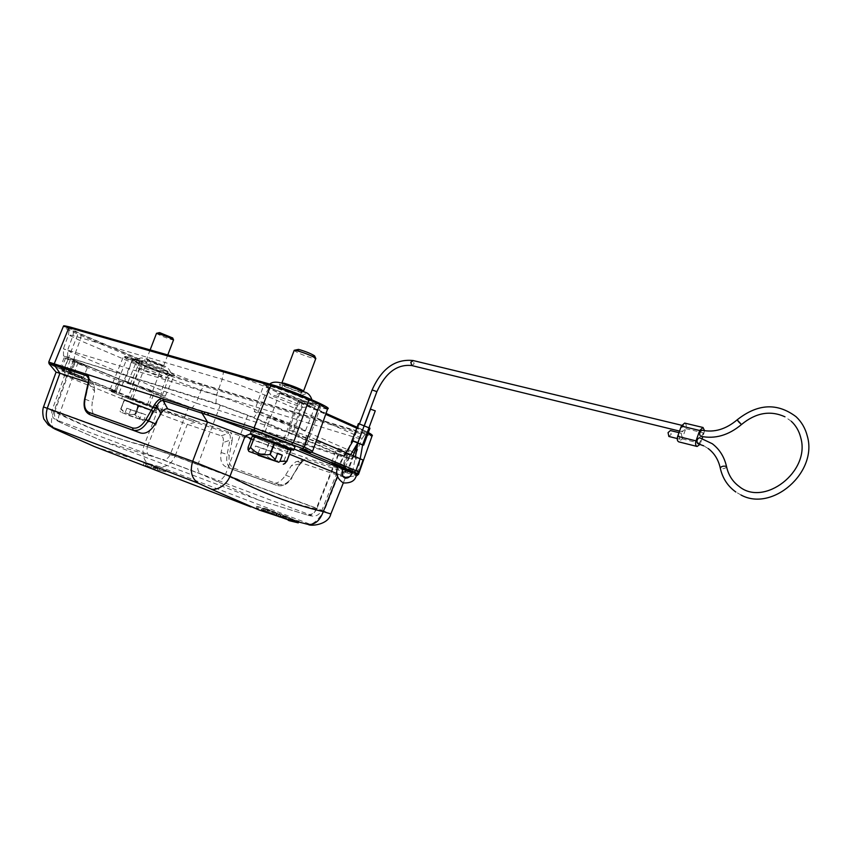 <?xml version="1.0" encoding="UTF-8"?>
<svg xmlns="http://www.w3.org/2000/svg" width="851" height="851" viewBox="0 0 851 851"><rect width="100%" height="100%" fill="white"/><g stroke="black" fill="none" stroke-linecap="round" stroke-linejoin="round"><path stroke-width="0.64" stroke-dasharray="4.25 3.19" d="M157.392 469.635L165.424 471.762L157.392 469.635L157.935 468.146L155.297 467.135L154.18 466.954L155.807 467.699L155.031 469.135M155.807 467.699L166.179 470.316L157.424 467.678L156.648 469.103M164.083 469.816L163.562 471.305M166.179 470.316L165.424 471.762M153.712 467.135L153.159 468.624M155.297 467.135L154.733 468.614M157.424 467.678L160.062 468.688L159.307 470.124M160.062 468.688L157.935 468.146M281.745 517.78L290.585 519.908L284.872 518.727L298.244 522.854M288.17 520.248L295.106 521.94L288.255 519.876M290.021 519.067L295.329 520.163L282.16 516.057L291.212 518.248L285.893 517.185L299.084 521.259L290.021 519.067L289.734 519.833M288.585 518.514L288.361 519.45M299.084 521.259L298.605 522.163M297.605 520.695L296.925 522.344M285.893 517.185L284.872 518.727M292.638 518.791L291.808 520.386M291.212 518.248L290.585 519.908M282.16 516.057L281.798 517.546M283.617 516.61L283.17 517.951M295.329 520.163L295.106 521.94M273.309 514.408L279.256 516.1L273.309 514.408L274.299 512.855L279.607 514.366L279.256 516.1M279.607 514.366L274.299 512.855M276.681 513.249L276.022 514.855M273.086 514.44L276.905 514.653L285.83 518.089L273.086 514.44L273.65 512.791L272.171 512.228L271.724 513.919M272.171 512.228L277.479 512.993L285.053 515.887L284.383 517.536M285.053 515.887L286.723 516.525L285.83 518.089M286.723 516.525L273.65 512.791M277.479 512.993L276.905 514.653M279.022 513.578L278.234 515.174M277.394 513.355L276.607 514.951M281.266 514.834L280.596 516.483M353.112 440.839L357.845 442.743M357.739 442.999L353.771 441.318M357.675 443.105L352.974 441.063M362.632 444.967L357.824 443.18M357.867 443.052L362.654 444.839M370.525 409.118L375.259 410.873M698.16 443.743C700.543 442.307 701.086 440.339 699.777 437.808M700.862 436.265C703.224 434.808 703.745 432.829 702.437 430.34M369.951 428.223L358.431 423.553M364.919 426.191L368.951 427.798L364.919 426.191M704.564 430.712L702.82 436.723M702.203 438.478L700.043 444.328M668.854 436.467L671.184 434.393L670.386 430.542M363.494 425.553L359.441 423.926L363.494 425.553M684.661 423.096C686.225 423.872 686.608 425.723 685.8 428.638L682.14 438.882L678.8 441.871M681.981 437.063L681.194 433.202L678.864 435.286L679.651 439.159L681.981 437.063M684.619 429.691L682.3 431.765L681.513 427.893L683.821 425.808L684.619 429.691M348.442 454.764L350.261 455.317L348.314 457.285L348.442 454.764L336.06 449.945L350.176 455.125L345.495 467.103L331.752 462.019L345.495 467.103M357.08 458.253L355.686 459.412L355.324 457.689L363.047 460.019M358.537 443.392L357.803 443.254M281.607 393.481L279.639 393.236L281.947 394.534L298.488 400.193L281.607 393.481M280.809 441.584L263.895 435.031L280.809 441.584M284.745 385.184L282.872 385.099C286.617 387.226 292.18 389.428 299.573 391.726L301.605 391.917C298.212 389.886 292.595 387.63 284.745 385.184M298.063 395.758L281.255 389.045L297.861 394.704L300.095 395.992L298.063 395.758M303.403 391.205L301.254 390.79C292.723 388.152 286.308 385.599 281.989 383.141L281.947 382.833M294.414 350.25L294.138 350.527C297.914 353.122 304.339 355.75 313.434 358.42L315.753 358.707M314.721 356.144L312.711 355.973C304.52 353.537 299.158 351.303 296.616 349.272M264.491 434.872L285.096 442.892L264.491 434.872M251.556 430.446C252.619 431.68 279.5 442.095 290.499 445.541L294.989 446.764M288.893 449.073L254.609 436.191M288.627 448.477L285.159 447.53C276.596 444.818 255.46 436.627 255.215 435.925M257.236 437.457L253.715 436.606C253.992 437.35 276.49 446.052 285.606 448.966L289.212 449.775C287.872 448.668 265.852 440.18 257.236 437.457M252.247 436.34L269.022 443.137L288.117 449.977L291.031 450.253M288.117 449.977L284.053 460.795L284.425 463.731M284.053 460.795L287.936 449.913M269.022 443.137L264.969 453.891C269.873 459.657 276.171 461.933 283.862 460.731M264.969 453.891L268.735 443.02M264.682 453.785L257.885 453.923L260.172 447.849L255.555 445.998L253.258 452.083L248.258 447.243L252.364 436.393M253.513 453.455L253.258 452.083M255.555 445.998L277.617 453.285M260.172 447.849L277.5 453.572M257.885 453.923L258.087 454.998M146.106 366.951L159.786 372.376L146.106 366.951M146.159 404.661L132.437 399.364L146.159 404.661M148.585 360.484L162.264 365.962L148.585 360.484M159.871 368.909L146.234 363.494L159.871 368.909M162.467 365.047L146.734 358.771L162.467 365.047M156.605 333.284L156.488 333.401C159.69 335.39 164.913 337.517 172.157 339.772L173.519 339.964M172.679 337.975L171.508 337.847C165.105 335.837 160.754 334.049 158.456 332.486M132.384 399.14L149.148 405.64L132.384 399.14M125.203 396.311L156.978 408.576L125.203 396.311M153.233 410.735L121.619 398.534L153.233 410.735M149.882 409.405L125.608 400.023L149.882 409.405M126.491 401.087L152.403 411.065L126.491 401.087M152.999 411.086L124.331 400.236L137.766 406.087L153.106 411.139L149.723 419.639L144.01 419.649L145.861 414.831L141.957 413.299L140.107 418.128L135.852 414.203L139.16 405.597M149.723 419.639L153.106 411.139M152.372 411.363L149.138 419.809L148.755 421.798L149.829 419.681M149.138 419.809L152.255 411.32M138 406.172L134.777 414.575C138.415 419.032 143.17 420.756 149.01 419.766M134.777 414.575L137.766 406.087M134.543 414.49L128.884 414.49L130.703 409.756L126.831 408.235L125.001 412.98L120.778 409.108L124.033 400.64M120.778 409.108L123.927 400.587M124.331 400.236L120.672 409.054M121.033 408.81L124.459 400.278M138.926 405.501L135.617 414.107C129.735 415.15 124.916 413.395 121.161 408.852M140.107 418.128L139.277 418.852L120.523 412.097L139.277 418.852M125.129 414.022L125.001 412.98M126.831 408.235L141.957 413.299M130.703 409.756L145.861 414.831M128.884 414.49L129.012 415.533L143.181 420.383L144.01 419.649M129.012 415.533L143.181 420.383M60.453 422.543C56.134 420.309 55.336 419.66 58.038 420.585L201.24 474.252L258.8 500.122L307.871 515.195C312.094 516.1 312.381 515.823 308.7 514.355L162.435 459.561L102.109 440.882L60.166 422.415L102.067 440.861M78.207 362.005L70.707 358.548L73.643 359.175L220.292 405.214L247.726 415.437L343.613 456.274L188.709 406.661L166.158 398.247L78.207 362.005L59.634 413.639L52.177 410.022L55.07 410.756C53.773 415.171 54.762 418.437 58.038 420.575M73.643 359.175L55.081 410.756L198.379 463.316L225.451 474.635C221.632 480.241 218.441 482.347 215.867 480.943M247.726 415.437L225.451 474.635C256.045 490.453 286.266 501.899 316.115 508.972L321.816 510.526L316.998 508.324C315.008 512.696 312.243 514.706 308.711 514.355M338.411 455.04L316.998 508.313L170.338 454.37L147.383 446.786L166.158 398.247M192.007 408.118L160.945 396.534L63.527 355.931L215.941 403.278L254.013 417.469L351.091 458.976L343.793 457.221L192.007 408.118L196.017 403.087L161.733 390.311L63.41 348.825L216.441 395.279C229.61 399.491 243.652 404.725 258.576 410.969L356.186 453.349L348.059 451.498L196.017 403.087L201.187 390.215L166.53 377.301L80.005 340.517L68.463 334.858L72.984 335.56L222.228 379.248C235.589 383.375 249.79 388.662 264.831 395.109L354.048 434.435L362.037 438.605C362.42 439.329 359.654 438.786 353.739 436.988L201.187 390.215L204.506 384.929L357.303 431C363.334 432.829 366.281 433.372 366.143 432.616L357.739 428.127L268.693 388.375C257.768 383.344 232.738 374.046 223.558 371.579L74.08 328.784L69.282 328.124L81.483 334.22L167.838 371.281C177.423 375.472 197.134 382.812 204.506 384.929M297.52 426.585C284.755 421.234 272.458 416.66 260.629 412.841L254.215 411.565L262.725 415.735L298.68 429.127L305.552 430.542L297.52 426.585M157.392 392.502L124.842 380.94L161.116 395.183L165.264 396.151L157.392 392.502M150.85 390.407L135.564 384.982L152.669 391.694L154.595 392.141L150.85 390.407M271.756 418.554L291.967 425.543L270.884 417.235L267.81 416.618L271.756 418.554M316.615 439.946L307.498 435.797L292.584 431.085L302.541 402.502L298.754 401.906L303.105 404.236L293.287 432.414L347.559 455.445L355.324 457.689M307.626 436.127L303.254 448.711L302.158 448.19L305.36 449.168L320.316 407.703L302.541 402.502L302.158 401.119C296.531 399.587 296.733 400.215 302.775 403.002L303.105 404.236L325.71 414.32M132.501 360.579L131.682 361.26L140.723 365.111L169.413 375.791L169.062 374.685L132.501 360.579C123.608 356.697 122.204 355.59 128.267 357.25L142 361.909L137.298 359.569L127.735 382.705L73.601 360.409L64.123 357.803L119.768 381.014L132.511 384.897L127.735 382.705M140.723 360.962C144.691 362.058 143.84 361.367 138.16 358.867L137.298 359.569L77.941 334.145L64.112 368.76L64.378 370.568L54.677 366.526L153.478 406.523L190.262 420.394L195.347 422.245L196.39 421.202L230.015 432.425M308.966 399.332C299.669 395.045 278.905 387.301 270.161 384.875C260.47 382.29 260.821 383.439 271.214 388.333L271.841 388.609C284.67 394.173 297.254 398.864 309.583 402.672C319.636 405.448 319.646 404.427 309.594 399.619L308.966 399.332M166.36 371.313L136.203 360.069C129.586 358.218 130.799 359.292 139.841 363.292L140.383 363.515C160.903 372.355 188.241 380.716 166.902 371.536L166.36 371.313M119.129 380.599L115.013 390.524L116.183 391.035L119.768 381.014M73.601 360.409L69.261 370.834L70.612 371.419L74.42 360.909M86.685 366.462L75.292 361.973L86.685 366.462M319.338 403.193C329.209 407.852 329.411 408.884 319.933 406.299L302.158 401.119M292.584 431.085L288.861 430.276L293.287 432.414M347.559 455.445L343.464 467.327L342.538 466.88L343.464 467.125L347.58 455.2M82.504 376.78L71.431 372.461L82.504 376.78M48.784 361.941L69.261 370.834L69.516 372.642L64.378 370.568L71.144 373.334L70.612 371.419M196.39 421.202L191.943 419.394L190.316 420.415L155.946 408.937L119.257 394.981C110.268 391.311 108.768 390.428 114.747 392.332L64.176 371.653L62.091 370.504L69.516 372.642M83.164 378.738L69.378 373.355L83.164 378.738M232.11 440.616L229.291 455.221C228.313 461.891 229.876 466.231 233.982 468.22L232.28 469.284L277.022 485.464C282.319 486.846 287.181 484.198 291.585 477.517L300.222 464.029C302.828 460.689 304.371 459.242 304.871 459.678L299.946 463.614C302.701 459.604 305.296 457.849 307.743 458.349L230.004 432.446C231.972 433.436 232.674 436.159 232.11 440.616L229.898 440.233L227.079 454.828C225.951 462.178 227.642 466.986 232.132 469.231L270.82 483.081C276.139 484.421 281.053 481.783 285.564 475.145L291.233 465.891L295.84 461.785L304.913 459.678M297.956 461.742L338.443 475.432L346.761 472.837L355.154 475.337L356.463 474.188L309.487 458.87M56.049 372.164L156.669 412.895L187.316 424.341L221.271 435.818C223.122 436.723 223.76 438.967 223.175 442.552L229.898 440.233C230.791 436.733 230.344 434.435 228.547 433.34L229.589 432.287M356.463 474.188L358.473 474.475M357.463 473.401L343.464 467.327L341.623 468.646L342.506 469.007M342.613 468.678L341.623 468.348C339.751 467.752 339.751 467.848 341.623 468.646M53.953 364.515L54.592 366.483L53.124 365.834L54.592 366.494M49.284 363.951L53.113 365.834M194.454 420.447L193.358 421.458M356.643 473.007L354.452 474.124L352.165 473.092L356.707 475.315M355.154 475.337L356.548 475.635M87.993 377.046L88.781 383.514L85.313 399.279L92.355 402.044C91.057 409.948 92.568 415.043 96.886 417.309M88.153 383.056L94.557 391.269L92.355 402.044M43.539 406.852L53.921 411.522L66.442 376.748L63.495 370.185M94.482 446.605L148.51 463.518C145.074 462.604 140.958 454.296 144.032 445.552L156.669 412.895L153.478 406.523M54.932 429.064C50.72 425.915 50.39 420.064 53.921 411.522C84.281 426.862 114.321 438.212 144.032 445.552L175.029 456.296L187.316 424.341L195.347 422.245L228.547 433.34L228.483 431.893M223.175 442.552L221.111 452.487C219.909 459.806 221.537 464.593 225.994 466.88L277.022 485.464L278.745 484.347C283.521 485.549 287.893 483.166 291.85 477.198L299.946 463.614M342.793 475.986L338.336 474.156L342.038 472.784M148.51 463.518L159.265 466.678C166.126 467.486 171.381 464.018 175.029 456.296L324.093 511.164L338.443 475.432L345.495 477.475M342.496 469.039L337.762 467.082M294.127 449.051L251.226 431.319M250.12 434.021L253.97 432.446M337.475 476.283L338.336 474.156L336.985 473.603M289.542 454.221L251.375 438.627M88.227 382.588L94.057 385.141L94.557 391.269M159.265 466.678L307.562 523.269C311.158 526.056 316.668 522.014 324.103 511.164L330.858 513.951M307.562 523.269C310.615 524.514 310.349 524.769 306.764 524.046L307.7 524.333M337.932 466.582L342.73 468.316M261.651 510.047L267.033 511.057L256.374 508.015L267.661 511.111L263.438 510.589L274.671 513.802L268.437 512.653L272.82 513.281L261.651 510.047L262.097 508.355L267.235 509.334L267.033 511.057M267.235 509.334L258.215 506.866L257.64 508.494M258.215 506.866L256.747 506.302L256.374 508.015M256.747 506.302L268.31 509.483L267.661 511.111M268.31 509.483L269.714 510.015L268.916 511.589M269.714 510.015L264.416 509.047L263.438 510.589M264.416 509.047L274.118 511.706L273.469 513.334M274.118 511.706L275.458 512.217L274.671 513.802M275.458 512.217L269.086 511.036L268.437 512.653M269.086 511.036L267.618 510.472L267.182 512.174M267.618 510.472L272.969 511.536L272.82 513.281M272.969 511.536L263.725 508.983L263.15 510.621M263.725 508.983L262.097 508.355M156.382 466.869L143.957 463.21L158.467 467.369L156.382 466.869L155.861 468.348L147.34 466.167L148.117 464.742M287.702 516.897L278.649 514.706L287.702 516.897L287.064 518.557L288.34 519.046L280.713 517.217M289.17 517.461L288.34 519.046M280.117 515.27L279.532 516.855M278.649 514.706L278.234 516.429L287.064 518.557M146.021 464.178L145.468 465.667L147.34 466.167M145.468 465.667L157.722 468.795L158.467 467.369M155.861 468.348L157.722 468.795M340.23 463.348L343.857 465.923L340.23 463.348M726.616 466.965C725.265 468.518 723.254 469.018 720.606 468.454L720.212 467.816M737.37 419.671L741.774 424.277M357.814 443.169L364.132 426.213M359.388 424.075L353.037 441.095M685.8 428.638L704.117 433.085M682.14 438.882L700.426 443.435M376.876 391.705L372.142 389.886M411.81 365.558L414.054 363.877L413.32 360.633M357.441 470.529L353.122 469.986L357.441 470.529M149.616 455.774C147.095 454.338 146.34 451.338 147.383 446.786C118.438 439.541 89.195 428.489 59.634 413.639C57.879 417.915 58.059 420.841 60.155 422.404L53.964 418.447C52.528 418.022 51.007 411.927 52.166 410.022L70.654 358.665M220.292 405.214L198.379 463.316C196.921 468.305 197.868 471.954 201.24 474.252M338.326 453.732L316.115 508.972C314.413 513.504 311.881 515.642 308.541 515.387L307.871 515.195M188.709 406.661L170.338 454.37C168.498 458.242 165.871 459.976 162.435 459.561M215.941 403.278L216.441 395.279L222.228 379.248L223.558 371.579M268.693 388.375L264.831 395.109L258.576 410.969L254.013 417.469M67.506 356.75L67.814 349.655L72.984 335.56L74.08 328.784M73.92 360.696L74.888 354.197L80.005 340.517L81.483 334.22M160.945 396.534L161.733 390.311L166.53 377.301L167.838 371.281M343.793 457.221L348.059 451.498L353.739 436.988L357.303 431M343.815 455.466L348.208 449.392L354.048 434.435L357.739 428.127M308.711 403.47C313.966 404.991 316.349 405.342 315.838 404.533L308.402 400.47C295.457 394.779 282.745 390.035 270.278 386.237C265.321 384.833 263.108 384.524 263.629 385.312L271.565 389.598C284.16 395.109 296.542 399.736 308.711 403.47M169.115 375.131L173.423 375.929L166.03 372.217L136.373 361.143L132.331 360.42L140.053 364.271L169.115 375.131M130.246 384.375L139.692 361.505L127.246 357.792L128.267 357.25M327.518 409.235L320.316 407.703L319.933 406.299M116.289 392.843L115.672 390.917L114.14 390.407L127.246 357.792L123.235 357.08L131.682 361.26L118.97 393.29L119.225 394.96L128.352 398.64L128.097 396.97L141.553 364.441M138.16 358.867L78.803 333.411L77.941 334.145C69.016 330.305 64.102 327.848 63.197 326.773L63.314 326.486M301.254 449.764L303.116 448.434L307.498 435.797M368.355 432.499L357.048 427.245L361.856 429.404L362.132 430.574L356.707 428.149M302.775 403.002L326.039 413.395L298.871 401.076L298.744 401.917M169.062 374.685L361.143 432.67C374.483 436.499 374.695 435.393 361.781 429.372M70.08 327.039C60.836 324.667 63.751 326.795 78.803 333.411M114.747 392.332L114.13 390.418L110.13 389.375L118.97 393.279L157.605 407.969L191.943 419.394M68.027 359.601L63.921 369.887L115.013 390.524L115.3 392.268M65.601 358.133L61.41 368.483L59.91 368.1L63.921 369.877L64.176 371.653M70.761 373.344L70.09 371.302L61.41 368.472L62.091 370.504M128.395 398.651L155.999 408.948L157.595 407.98L169.413 375.791L361.462 433.925L361.143 432.67M346.825 472.858L347.931 471.667L361.462 433.925L371.93 436.329M368.036 433.35L362.132 430.574L357.59 443.254M303.499 450.498L305.349 449.179L312.615 451.19M311.668 452.211L303.254 448.711L302.105 450.041M341.623 468.348L343.464 467.125L358.803 472.06M360.101 459.221L355.803 471.22L354.069 472.486M353.176 455.53L347.516 470.316M190.316 420.415L155.946 408.937M233.982 468.22L278.745 484.347M221.111 452.487L229.291 455.221M270.82 483.081L277 485.464C282.713 486.921 287.744 484.315 292.116 477.624L291.85 477.198M285.564 475.145L291.585 477.517L299.69 463.912L291.233 465.891M307.137 459.604L346.761 472.837L347.868 471.645M84.664 398.768L85.313 399.279C83.855 407.214 85.291 412.288 89.61 414.522M221.271 435.818L228.547 433.34M88.323 378.057L92.812 384.109M306.764 524.046L279.022 516.685L250.992 506.973M151.159 467.678L151.606 466.146M153.478 468.401L154.18 466.954M342.921 467.805L349.272 456.976M708.234 448.562L703.777 445.85M679.002 432.659L681.194 433.202M683.821 425.808L681.683 425.287M346.049 452.487L338.166 465.965M352.601 471.997L355.484 456.508M279.66 393.258L263.895 435.031M282.777 385.003L281.255 389.045L279.447 384.163L281.245 385.024C290.882 389.609 307.232 394.683 305.637 393.8L300.095 395.992L301.605 391.917M282.872 385.099L282.128 383.45M269.682 384.067C264.118 390.8 273.086 397.3 275.32 397.13C285.862 401.661 294.276 404.789 300.541 406.501C302.648 408.693 312.445 406.714 311.945 399.853M298.456 400.161C299.073 403.3 299.733 404.98 300.435 405.204L298.669 404.385C287.34 399.545 279.085 396.555 273.916 395.438L279.639 393.236M144.968 366.781L132.437 399.364M147.446 360.335L146.234 363.494M147.478 360.377L146.776 358.824M150.148 349.91L146.734 358.771M163.669 365.76C155.105 362.132 143.351 357.633 140.894 357.941C132.001 359.484 136.968 370.515 142.511 370.111L161.403 377.174C165.488 379.025 168.477 377.28 170.37 371.919C168.998 368.696 166.764 366.643 163.669 365.76M147.287 404.948L159.786 372.376L161.669 376.567L140.255 368.494L144.957 366.77M146.244 363.505L144.436 359.377L146.851 360.494C153.744 363.632 166.881 368.047 165.615 367.366L161.052 369.089L162.254 365.93M122.704 395.704L121.619 398.534M125.608 400.023L124.416 400.555M147.68 422.277L148.755 421.798M102.035 440.861L258.864 500.154M258.8 500.122L308.519 515.387C313.04 516.408 317.455 517.493 321.816 510.526L343.559 456.391M63.527 355.931L63.41 348.825L68.442 334.826M351.091 458.976L356.186 453.349M305.552 430.542L315.838 404.533L316.774 404.108L308.349 402.3L271.299 388.364L263.927 384.652L254.215 411.565M165.275 396.151L174.178 375.504C178.742 377.461 154.893 370.015 139.883 363.303L132.416 359.75L124.842 380.929M356.144 453.296L362.015 438.563M142.011 361.909L142.819 361.43L128.203 357.229C124.916 356.058 123.257 356.005 123.235 357.08L110.13 389.375C112.779 392.992 104.705 388.471 119.225 394.96M68.463 334.858L69.282 328.124M362.037 438.605L366.143 432.616M120.31 381.163L116.204 391.077M132.479 384.982L141.968 361.994M70.601 371.451L74.931 361.037M149.148 405.64L154.595 392.141M306.52 435.616L302.137 448.222L300.233 449.445M288.829 430.383L298.712 402.023M342.602 468.678L340.474 468.018L342.485 466.859L346.58 454.998M285.096 442.892L291.967 425.543M64.123 357.803L59.91 368.1C59.176 369.579 60.591 370.759 64.144 371.642L116.736 392.875L116.225 391.045M84.462 379.046L83.547 377.036L87.781 366.707M345.463 467.082L346.506 469.38M304.871 459.678L295.84 461.785M349.516 476.762L356.558 475.603M345.208 478.177L343.304 482.932M130.586 398.662L135.564 384.982M261.534 434.159L267.81 416.618M69.378 373.355L71.431 372.461L75.292 361.983M331.773 462.04L336.06 449.945M54.592 366.483L64.346 370.557M331.752 462.019L329.528 463.04M87.887 376.833L94.057 385.141M120.523 412.097L120.034 410.99M151.872 409.895L152.403 411.065M156.978 408.576L155.893 411.416M167.775 354.941L163.828 365.228M162.264 365.962L163.839 365.27M248.237 450.041L247.971 449.456M301.637 392.003L303.062 391.354M298.488 400.193L282.745 442.02M357.526 473.209L360.25 458.54M350.772 454.498L350.24 455.381M741.008 494.995L735.86 492.016M677.247 438.552L679.651 439.159M682.3 431.765L679.555 431.095M791.302 421.288L784.941 416.788M145.798 465.454L146.5 464.008M143.521 464.742L143.957 463.21"/><path stroke-width="1.28" d="M288.255 519.876L281.798 517.546M298.605 522.163L298.244 522.854L289.404 520.727L288.17 520.248L288.361 519.45M289.734 519.833L289.404 520.727M357.792 443.254L361.952 444.456L357.824 443.19M357.803 442.85L357.175 442.371L357.782 442.914M357.782 442.924L350.772 454.498M352.974 441.063L362.632 444.967M362.654 444.839L361.952 444.456M357.175 442.371L353.048 440.946L346.049 452.487M375.259 410.873L370.525 409.118L364.388 425.574M699.777 437.808L699.511 437.712C696.99 438.903 696.384 440.871 697.703 443.626L698.16 443.743M702.437 430.34L702.171 430.234C699.66 431.436 699.054 433.404 700.362 436.148L700.862 436.265M352.08 440.552L358.431 423.553L369.951 428.223M700.043 444.328L697.097 446.467C695.544 445.679 695.182 443.828 696.001 440.892L699.703 430.5L703.011 427.489L704.564 430.712M702.82 436.723L702.203 438.478M679.002 432.659L670.386 430.542L668.056 432.616L668.854 436.467L677.247 438.552M697.097 446.467L678.8 441.871C677.247 441.084 676.875 439.244 677.683 436.35L681.353 426.064L684.661 423.096L703.011 427.489M281.872 383.014L284.138 383.216C293.201 386.046 299.69 388.641 303.594 391.003L303.403 391.205M315.753 358.707L315.678 358.271C311.285 355.548 304.881 352.974 296.467 350.548L294.116 350.389M294.414 350.25L298.573 349.399C305.583 351.41 310.913 353.559 314.583 355.835L314.721 356.144M294.989 446.764L295.063 446.573C294.169 445.403 266.554 434.712 255.8 431.372L251.556 430.446L250.247 433.904M254.609 436.191L250.183 434.074L254.417 435.042C265.161 438.425 292.776 449.094 293.691 450.211L288.893 449.073M254.162 436.403L255.215 435.925L258.534 436.723C266.629 439.265 287.276 447.222 288.542 448.286L288.627 448.477M258.087 454.998L278.788 462.263L279.936 461.348L286.904 461.231L291.031 450.253L274.128 443.382L254.651 436.414L252.247 436.34L248.141 447.2L247.971 449.445C248.152 450.594 248.981 449.924 250.481 447.435L254.651 436.414M279.936 461.348L282.277 455.147L277.617 453.285L275.277 459.497L270.246 454.583L274.426 443.499M286.798 461.178L290.925 450.2M284.425 463.731L286.904 461.231M250.481 447.435L254.832 436.478M274.128 443.382L269.948 454.466C262.172 455.742 255.747 453.413 250.662 447.498M275.277 459.497L274.128 460.412L248.864 451.434L274.128 460.412M277.5 453.572L282.277 455.147M258.14 455.285L278.788 462.263M173.519 339.964L173.498 339.783C169.881 337.677 164.668 335.581 157.839 333.486L156.488 333.337M156.605 333.284L159.584 332.603L172.679 337.975M363.047 460.019L316.615 439.946M308.807 398.438L319.423 403.225L319.699 404.502L304.307 447.041L254.087 427.819L270.756 385.45L271.99 384.737C279.873 386.854 300.02 394.353 308.658 398.374L309.019 399.683C295.861 393.939 283.106 389.194 270.756 385.45L68.931 327.614C64.772 326.433 62.868 326.156 63.197 326.773L48.784 361.941M162.509 398.672C160.084 398.279 157.414 400.289 154.51 404.693L156.733 406.023C158.616 402.225 160.733 400.406 163.094 400.566L162.977 398.789L48.73 362.079M358.473 474.475L357.463 473.401M201.91 411.352L207.761 412.841L208.452 415.235L202.006 413.214L201.91 411.352L164.222 399.172L163.094 400.566L167.668 408.863L207.495 422.032L202.006 413.214L163.094 400.566M303.499 450.498L301.116 449.722C299.212 449.115 299.286 449.254 301.35 450.126L354.059 471.986C357.271 473.347 357.239 473.507 353.963 472.443L342.613 468.678M342.73 468.316L331.89 463.731L337.932 466.582M154.51 404.693L145.829 419.681C141.617 426.287 137.171 429.042 132.49 427.936L89.004 412.405C85.057 410.437 83.728 405.853 85.015 398.64L88.504 382.844C89.281 378.004 88.717 375.11 86.813 374.174M162.977 398.789L164.222 399.172M86.43 374.014L86.557 375.685L87.993 377.046M54.358 363.611L54.443 365.249L49.22 363.654L48.964 361.973M204.421 412.033L204.591 413.905M88.504 382.844L88.153 383.056C88.6 378.897 88.515 376.823 87.876 376.833M85.355 373.642L86.557 375.685L54.496 365.26L59.921 373.227L56.049 372.164L43.539 406.852M342.506 469.007L352.176 473.082L342.496 469.039M342.038 472.784L347.07 470.933M345.495 477.475L342.793 475.986M337.762 467.082L294.127 449.051M251.375 438.627L245.12 436.063L250.12 434.021M336.985 473.603L289.542 454.221M251.226 431.319L208.452 415.235L254.779 430.287L302.339 448.488C312.37 452.775 312.711 453.423 303.36 450.456M330.858 513.951L323.295 511.621C292.584 504.483 261.491 492.708 230.004 476.283L192.677 461.306C189.741 471.358 191.666 478.666 198.443 483.24L210.729 488.878C214.739 490.931 225.717 486.868 230.004 476.283L245.12 436.074L207.495 422.032L192.677 461.306L43.507 406.948C41.635 412.129 43.944 420.022 44.007 419.213L48.22 424.883L54.932 429.064L94.44 446.584M89.004 412.405L89.738 414.565L140.575 432.999C145.776 434.244 150.659 431.191 155.222 423.841L160.967 413.618C163.169 410.022 165.402 408.437 167.668 408.863M198.443 483.24L53.347 427.681C46.784 423.426 44.795 416.873 47.379 408.012L59.921 373.227L88.227 382.588M53.347 427.681C51.113 426.894 51.826 427.436 55.475 429.308M307.7 524.333L308.243 524.45C314.891 524.907 319.902 520.631 323.284 511.621L337.475 476.283M280.713 517.217L278.713 516.61M735.86 492.016C727.743 486.208 722.552 478.262 720.286 468.178C720.988 466.444 722.967 465.827 726.233 466.327L726.616 466.965M741.774 424.277L741.189 424.181C738.764 422.213 737.498 420.713 737.37 419.671C726.009 429.255 714.276 432.776 702.171 430.234M359.516 423.745L372.132 389.939L376.887 391.651L357.909 442.605M369.026 427.659L362.686 444.679M696.001 440.892L677.683 436.35M681.353 426.064L699.703 430.5M413.32 360.633L410.799 362.207L411.81 365.558C397.226 363.983 385.588 372.685 376.887 391.651L376.876 391.705M327.518 409.235L319.699 404.502L309.019 399.683L293.489 442.52L291.51 443.988M356.707 428.149L325.71 414.32M326.039 413.395L357.048 427.255L326.039 413.395M271.809 384.684L69.984 327.007L68.931 327.614L54.315 363.6L54.443 365.249M371.93 436.329L368.036 433.35M312.615 451.19L304.307 447.03L302.339 448.488M360.271 458.551L355.931 470.656L311.668 452.211M358.803 472.06L355.941 470.635L354.059 471.986M357.59 443.254L353.176 455.53M207.761 412.841L254.087 427.819L254.779 430.287M302.105 450.041L301.35 450.126M347.516 470.316L346.4 470.614M85.015 398.64L84.653 398.832C83.143 406.778 84.792 412.012 89.61 414.522L140.575 432.999M132.49 427.936L133.213 430.17C138.426 431.457 143.362 428.404 148.053 421.022L156.733 406.023L160.967 413.618M145.829 419.681L155.222 423.841M86.557 375.685L88.323 378.057M308.211 524.45L283.798 518.142L259.193 510.057L211.452 489.251M357.526 473.209L355.867 476.89C354.293 481.24 350.112 483.251 343.315 482.942L330.816 514.057C328.465 524.918 310.349 526.461 308.243 524.461M351.484 474.39C349.814 477.177 347.644 478.422 344.995 478.113C342.134 476.741 341.442 473.305 342.921 467.805M800.791 437.861C810.609 471.635 763.996 507.143 739.168 486.474C732.594 481.645 728.382 475.018 726.541 466.603C724.318 456.902 719.563 449.275 712.255 443.711L699.511 437.701M703.777 445.85L697.948 443.722M784.941 416.788C770.304 410.171 755.879 412.703 741.668 424.372C728.658 435.329 714.978 439.297 700.628 436.255M369.972 428.17L363.643 445.169M681.683 425.287L413.043 360.526C395.268 358.739 381.642 368.526 372.142 389.886M355.484 456.508L357.782 443.318M294.138 350.527L281.947 382.833M311.945 399.853C310.455 395.46 308.062 392.896 304.732 392.13C292.701 387.95 276.99 378.025 269.682 384.067M283.309 464.242L285.159 463.401M156.488 333.401L150.148 349.91M300.233 449.445L303.435 450.477C313.636 453.626 309.753 452.147 311.328 452.349L312.7 450.945L327.667 408.799C329.624 408.618 326.869 406.757 319.423 403.225L308.753 398.406C296.084 392.864 283.798 388.301 271.905 384.705L69.984 327.007C59.847 324.625 65.336 326.465 63.314 326.486M368.355 432.499C371.791 434.478 373.036 435.595 372.1 435.84L358.579 474.167M363.09 459.912L358.835 471.975C358.462 473.496 356.856 473.656 354.016 472.475L342.602 468.678M48.762 361.994L49.028 363.675M358.601 474.124L356.973 475.603M84.664 398.768L88.132 383.056M56.017 372.068L49.273 363.962M345.644 477.4L349.516 476.762M96.876 417.309L89.61 414.522M345.559 477.315L345.208 478.177M94.482 446.605L54.953 429.074M172.625 337.847L173.498 339.783M173.551 339.868L167.775 354.941M248.8 451.307L248.237 450.041M288.542 448.286L289.063 449.445M295.063 446.573L293.691 450.211M314.583 355.835L315.678 358.271M315.838 358.462L303.594 391.003M303.062 391.354L303.637 391.098M360.25 458.54L362.654 444.807M343.315 482.942C336.815 478.475 335.103 472.816 338.166 465.965M737.37 419.671C757.784 403.608 777.357 402.619 796.079 416.724C801.589 421.894 805.323 428.319 807.291 436.031C818.056 472.294 772.176 512.259 741.008 494.995M708.234 448.562C714.329 453.168 718.329 459.583 720.212 467.816M369.004 427.649L375.27 410.831M679.555 431.095L411.81 365.558M351.548 474.284L352.601 471.997M791.302 421.288C795.898 425.564 799.036 430.957 800.695 437.467M94.418 446.573L251.024 506.983"/></g></svg>
